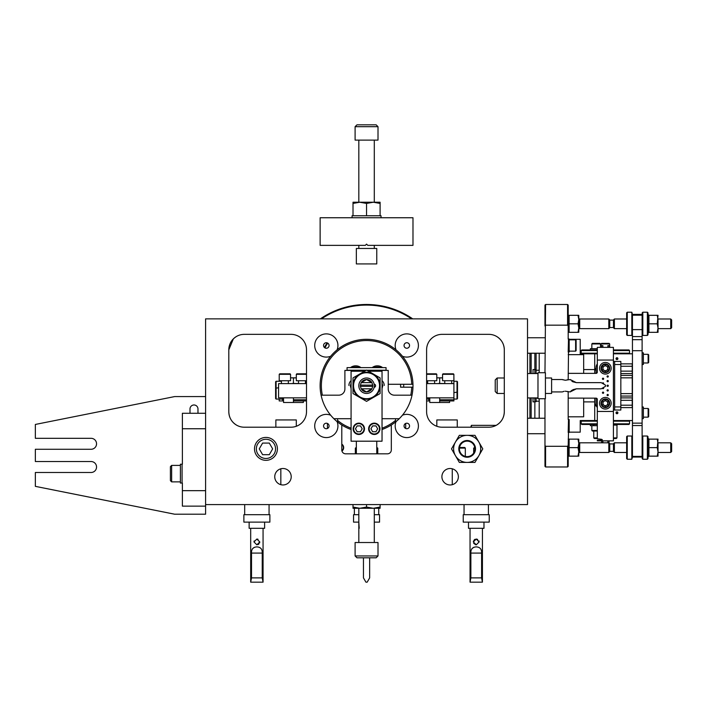 <?xml version="1.0" encoding="UTF-8"?>
<svg xmlns="http://www.w3.org/2000/svg" width="707" height="707" viewBox="0 0 707 707"><rect width="100%" height="100%" fill="white"/><g stroke="black" fill="none" stroke-linecap="round" stroke-linejoin="round"><path stroke-width="1.06" d="M470.782 427.205L471.401 425.349L471.401 427.205M497.162 377.989L497.162 393.463L495.236 391.537L495.236 379.924L497.162 377.989L504.303 377.989M497.162 393.463L504.303 393.463M537.983 397.917L527.519 397.917M537.983 373.543L527.519 373.543M537.983 372.73L537.983 398.73L545.415 398.73L545.415 372.73L537.983 372.73M563.17 379.889L562.56 379.641M564.115 391.307L562.321 391.917L551.601 391.917M551.601 379.535L562.321 379.535L565.22 380.26L570.178 379.535L576.364 382.637L572.838 381.78M570.584 391.422L571.857 390.273M572.811 389.69L576.364 388.823L570.178 391.917L565.22 391.201M567.27 391.563L567.862 391.802M567.898 379.641L566.334 380.145M572.803 381.762L571.848 381.179M570.558 380.012L570.178 379.535M545.415 377.989L551.601 377.989L551.601 393.463L545.415 393.463M576.364 382.637L601.171 382.637L605.466 385.112L605.466 386.349L601.171 388.823L576.364 388.823M364.565 371.246L351.079 371.246L351.079 441.195L382.036 441.195L382.036 371.246L368.55 371.246M379.465 428.813A5.17 5.17 0 0 0 374.295 423.643A5.17 5.17 0 0 0 369.125 428.813A5.17 5.17 0 0 0 374.295 433.983A5.17 5.17 0 0 0 379.465 428.813M368.63 428.813A5.665 5.665 0 0 1 374.295 423.148A5.665 5.665 0 0 1 379.959 428.813A5.665 5.665 0 0 1 374.295 434.478A5.665 5.665 0 0 1 368.63 428.813M375.974 431.73L377.653 428.813L375.974 425.906L372.616 425.906L370.936 428.813L372.616 431.73L375.974 431.73M356.231 433.294A5.17 5.17 0 0 0 363.292 431.403A5.17 5.17 0 0 0 361.401 424.341A5.17 5.17 0 0 0 354.34 426.233A5.17 5.17 0 0 0 356.231 433.294M361.648 423.908A5.665 5.665 0 0 1 363.725 431.65A5.665 5.665 0 0 1 355.983 433.718A5.665 5.665 0 0 1 353.915 425.985A5.665 5.665 0 0 1 361.648 423.908M355.462 428.813L357.141 431.73L360.499 431.73L362.178 428.813L360.499 425.906L357.141 425.906L355.462 428.813M366.553 399.269A13.539 13.539 0 0 0 373.331 397.458L380.101 393.552L380.101 377.909L366.553 370.088L353.014 377.909L353.014 393.552L366.553 401.364L373.331 397.458A13.539 13.539 0 0 0 373.331 374.003A13.539 13.539 0 0 0 353.014 385.73A13.539 13.539 0 0 0 366.553 399.269M374.127 387.33A1.608 1.608 0 0 0 375.594 385.73A1.608 1.608 0 0 0 374.127 384.122M379.553 385.73A13 13 0 0 0 366.553 372.73A13 13 0 0 0 353.553 385.73A13 13 0 0 0 366.553 398.73A13 13 0 0 0 379.553 385.73M369.125 380.101L368.214 379.765M363.99 391.36L365.174 391.766M366.553 391.917L371.917 388.823A6.195 6.195 0 0 1 361.197 388.823L366.553 391.917M371.917 382.637L372.713 385.112A6.195 6.195 0 0 1 372.713 386.349L371.917 388.823L361.197 388.823L360.393 386.349A6.195 6.195 0 0 1 360.393 385.112L361.197 382.637L371.917 382.637L366.553 379.535A6.195 6.195 0 0 1 371.855 382.531M367.127 379.562L367.737 379.65M368.144 379.747L368.868 379.986M366.553 377.989A7.742 7.742 0 0 1 374.295 385.73A7.742 7.742 0 0 1 366.553 393.463A7.742 7.742 0 0 1 358.82 385.73A7.742 7.742 0 0 1 366.553 377.989M361.197 382.637A6.195 6.195 0 0 1 366.553 379.535L361.197 382.637M365.095 391.74L364.246 391.475M360.393 386.349L372.713 386.349M372.713 385.112L360.393 385.112M376.769 447.487L377.759 448.105L377.759 453.823M377.759 448.105L376.769 448.105M356.346 448.105L355.347 448.105L356.346 447.487M354.366 514.696L354.366 508.271M378.74 514.696L378.74 508.271M374.295 522.12L379.553 522.12L379.553 514.696L374.295 514.696M359.2 528.315L358.82 522.12L353.553 522.12L353.553 514.696L358.82 514.696M369.655 557.805L369.655 577.884L367.172 582.17L365.934 582.17L363.46 577.884L363.46 557.805M280.838 468.785L280.838 484.684M269.88 514.696L243.88 514.696L243.88 522.12L269.88 522.12L269.88 514.696M256.88 539.034L253.972 541.933L256.88 544.832L259.778 541.933L256.88 539.034L258.02 539.264M253.972 541.933L254.149 540.943M259.778 541.933L259.61 542.914M258.939 543.975L258.011 544.602M262.235 553.077C262.421 549.162 260.636 547.094 256.88 546.891C253.133 547.094 251.338 549.153 251.515 553.077L251.515 577.884L262.235 577.884L262.235 553.077L251.515 553.077M262.235 577.884L263.039 582.17L250.685 582.17L251.515 577.884M249.138 522.12L249.138 528.315L264.612 528.315L264.612 522.12M252.682 548.552L254.467 547.28M452.268 468.785L452.268 484.684M474.857 448.105L473.672 448.105L474.768 447.487M459.541 447.487L464.702 447.487L465.321 448.105L459.453 448.105M489.235 514.696L489.235 522.12L463.235 522.12L463.235 514.696L489.235 514.696M478.922 540.846L479.134 541.933L476.235 539.034C479.841 540.97 479.841 540.97 476.235 539.034C472.629 540.97 472.629 540.97 476.235 539.034C472.629 540.97 472.629 540.97 476.235 539.034L477.649 539.397M476.235 539.034L473.337 541.933L473.549 540.846M474.211 539.856L475.095 539.264M476.235 546.891C472.488 547.094 470.703 549.153 470.871 553.077L470.871 577.884L481.6 577.884L481.6 553.077C481.776 549.162 479.991 547.094 476.235 546.891M473.337 541.933L476.235 544.832L479.134 541.933M475.873 544.814L473.681 543.321M472.037 548.552L473.831 547.28M481.6 577.884L482.395 582.17L470.049 582.17L470.871 577.884M468.494 522.12L468.494 528.315L483.977 528.315L483.977 522.12M457.252 427.205L457.252 419.94L436.82 419.94L436.82 426.286A15.474 15.474 0 0 1 426.604 411.73A15.474 15.474 0 0 0 442.087 427.205L488.82 427.205A15.474 15.474 0 0 0 504.303 411.73L504.303 349.824A15.474 15.474 0 0 0 488.82 334.349A15.474 15.474 0 0 1 496.561 336.417C501.528 339.501 504.109 343.973 504.303 349.824C504.118 343.982 501.537 339.519 496.561 336.417M233.337 338.892L228.812 349.824C228.988 343.982 231.569 339.519 236.553 336.417A15.474 15.474 0 0 1 244.286 334.349A15.474 15.474 0 0 0 228.812 349.824L228.812 411.73A15.474 15.474 0 0 0 244.286 427.205L291.028 427.205A15.474 15.474 0 0 0 306.502 411.73A15.474 15.474 0 0 1 296.295 426.286L296.295 419.94L275.863 419.94L275.863 427.205M378.006 555.949L376.151 557.805L356.964 557.805L355.1 555.949L378.006 555.949L378.006 542.516L355.1 542.516L355.1 555.949M373.331 508.271L380.101 507.06L380.101 508.271L359.783 508.271L366.553 507.06L373.331 508.271M353.014 508.271L353.014 507.06L359.783 508.271L353.014 508.271M353.014 504.595L353.014 507.06M366.553 504.595L366.553 507.06M380.101 504.595L380.101 507.06M355.1 126.686L356.964 124.83L376.151 124.83L378.006 126.686L355.1 126.686L355.1 140.119L378.006 140.119L378.006 126.686M366.553 263.932L356.346 263.932L356.346 248.457L376.769 248.457L376.769 263.932L366.553 263.932M359.783 202.229L353.014 203.439L353.014 202.229L373.331 202.229L366.553 203.439L359.783 202.229M380.101 202.229L380.101 203.439L373.331 202.229L380.101 202.229M353.014 203.439L353.014 215.768L380.101 215.768L380.101 203.439M381.046 217.747L381.046 215.768L366.553 215.768L366.553 203.439M366.553 215.768L352.068 215.768L352.068 217.747M367.79 245.364L366.553 244.118L367.79 245.364L412.985 245.364L412.985 217.747L320.13 217.747L320.13 245.364L365.316 245.364L366.553 244.118L365.316 245.364M351.079 383.07L350.372 385.836L351.079 388.603M382.036 388.603L382.743 385.836L382.036 383.07M367.119 370.415L388.223 370.415L388.223 388.983A6.195 6.195 0 0 0 394.418 395.178L412.013 395.178M365.996 370.415L344.892 370.415L344.892 388.983A6.195 6.195 0 0 1 338.697 395.178L321.093 395.178A46.432 46.432 0 0 1 330.69 356.24A46.432 46.432 0 0 0 330.69 415.221A11.604 11.604 0 0 0 314.712 425.968A11.604 11.604 0 0 0 326.316 437.58A11.604 11.604 0 0 0 337.071 421.593A46.432 46.432 0 0 0 341.79 425.004A46.432 46.432 0 0 1 337.584 422.008L337.584 418.703M399.243 418.703L382.036 418.703M351.079 418.703L333.863 418.703M386.057 370.415L366.774 370.221M366.332 370.221L347.057 370.415M365.501 370.221L347.057 370.221L347.057 367.622L386.057 367.622L386.057 370.221L365.501 370.221M351.079 387.436A5.073 4.896 0 0 1 351.079 383.477M351.079 380.649A6.814 6.575 180 0 0 348.913 385.456M359.191 367.622A9.412 9.085 180 0 0 352.254 367.622M357.247 367.622A9.412 9.085 180 0 0 354.198 367.622M360.941 367.622A8.237 7.945 180 0 0 350.504 367.622M351.079 387.012A5.073 4.896 0 0 1 350.654 385.244M382.036 383.477A5.073 4.896 0 0 1 382.036 387.436M384.201 385.456A6.814 6.575 180 0 0 382.036 380.649M382.611 367.622A8.237 7.945 180 0 0 372.174 367.622M382.46 385.244A5.073 4.896 0 0 1 382.036 387.012M380.852 367.622A9.412 9.085 180 0 0 373.923 367.622M378.908 367.622A9.412 9.085 180 0 0 375.868 367.622M279.194 399.075L279.194 400.931L283.534 400.931M279.194 381.276L279.23 377.9M296.313 377.847L293.44 377.847L293.44 383.088L292.928 383.282L293.44 383.477M306.502 400.931L293.44 400.931L293.44 402.504L303.338 402.504L303.338 400.931M426.604 400.931L429.768 400.931M442.555 377.847L439.674 377.847L439.674 383.088L439.162 383.282L439.674 383.477M453.912 377.9L453.912 400.931L439.674 400.931L439.674 402.504L449.581 402.504L449.581 400.931M457.014 381.276L457.509 381.771L457.509 398.58L457.014 399.075L457.014 381.276L453.912 381.276M306.502 383.601L278.576 383.601L278.576 397.838L306.502 397.838M293.44 400.931L293.44 397.838M296.313 377.9L293.44 377.9L293.44 383.494L298.513 383.494M290.559 377.847L293.44 377.847M293.44 402.504L283.534 402.504L283.534 397.838M282.544 397.838L282.544 399.879L283.534 399.879M276.101 399.075L275.606 398.58L275.606 381.771L276.101 381.276L276.101 399.075L282.544 399.075M279.23 374.312L279.725 373.817L290.064 373.817L290.559 374.312L279.23 374.312L279.23 380.746L290.559 380.746L290.559 374.312M306.502 374.312L296.313 374.312L296.807 373.817L306.502 373.817M296.313 374.312L296.313 380.746L306.502 380.746M453.912 383.601L426.604 383.601M439.674 400.931L439.674 397.838M442.555 377.9L439.674 377.9L439.674 383.494L444.756 383.494M453.912 397.838L426.604 397.838M436.793 377.847L439.674 377.847M439.674 402.504L429.768 402.504L429.768 397.838M429.768 399.879L428.778 399.879L428.778 397.838M426.604 373.817L436.299 373.817L436.793 374.312L426.604 374.312M426.604 380.746L436.793 380.746L436.793 374.312L436.299 373.817M448.22 373.817L453.39 373.817L453.885 374.312L442.555 374.312L443.05 373.817L448.22 373.817M443.05 373.817L442.555 374.312L442.555 380.746L453.885 380.746L453.885 374.312L453.39 373.817M337.928 345.493A11.604 11.604 0 0 0 326.316 333.881A11.604 11.604 0 0 0 314.712 345.493A11.604 11.604 0 0 0 330.69 356.24A46.432 46.432 0 0 1 337.071 349.868A11.604 11.604 0 0 0 337.928 345.493M396.044 349.868A46.432 46.432 0 0 1 402.424 356.24A11.604 11.604 0 0 0 418.403 345.493A11.604 11.604 0 0 0 406.799 333.881A11.604 11.604 0 0 0 396.044 349.868A46.432 46.432 0 0 0 337.071 349.868M345.661 453.823A3.871 3.871 0 0 1 341.79 449.961A3.871 3.871 0 0 0 345.661 453.823L387.454 453.823A3.871 3.871 0 0 0 391.316 449.961L391.316 425.004A46.432 46.432 0 0 0 396.044 421.593A11.604 11.604 0 0 0 406.799 437.58A11.604 11.604 0 0 0 418.403 425.968A11.604 11.604 0 0 0 402.424 415.221A46.432 46.432 0 0 0 402.424 356.24M337.071 421.593A46.432 46.432 0 0 1 330.69 415.221M291.213 476.73A8.237 8.237 0 0 0 282.977 468.502A8.237 8.237 0 0 0 274.749 476.73A8.237 8.237 0 0 0 282.977 484.967A8.237 8.237 0 0 0 291.213 476.73M458.366 476.73A8.237 8.237 0 0 0 450.129 468.502A8.237 8.237 0 0 0 441.902 476.73A8.237 8.237 0 0 0 450.129 484.967A8.237 8.237 0 0 0 458.366 476.73M404.042 425.968A2.757 2.757 0 0 1 406.799 423.21A2.757 2.757 0 0 1 409.547 425.968A2.757 2.757 0 0 1 406.799 428.725A2.757 2.757 0 0 1 404.042 425.968M404.042 345.493A2.757 2.757 0 0 1 406.799 342.736A2.757 2.757 0 0 1 409.547 345.493A2.757 2.757 0 0 1 406.799 348.242A2.757 2.757 0 0 1 404.042 345.493M323.559 425.968A2.757 2.757 0 0 1 326.316 423.21A2.757 2.757 0 0 1 329.073 425.968A2.757 2.757 0 0 1 326.316 428.725A2.757 2.757 0 0 1 323.559 425.968M323.559 345.493A2.757 2.757 0 0 1 326.316 342.736A2.757 2.757 0 0 1 329.073 345.493A2.757 2.757 0 0 1 326.316 348.242A2.757 2.757 0 0 1 323.559 345.493M291.028 334.349A15.474 15.474 0 0 1 306.502 349.824A15.474 15.474 0 0 0 291.028 334.349L244.286 334.349M244.286 427.205A15.474 15.474 0 0 1 236.553 425.137C231.578 422.052 228.997 417.581 228.812 411.73C228.988 417.563 231.569 422.035 236.553 425.137M496.561 425.137C501.528 422.052 504.109 417.581 504.303 411.73C504.118 417.563 501.537 422.035 496.561 425.137A15.474 15.474 0 0 1 496.173 425.349L471.401 425.349M426.604 349.824A15.474 15.474 0 0 1 442.087 334.349A15.474 15.474 0 0 0 426.604 349.824L426.604 411.73M205.596 396.583L174.647 396.583L35.35 424.447L35.35 438.313L91.07 438.313A5.479 5.479 0 0 1 96.55 443.793A5.479 5.479 0 0 1 91.07 449.272L35.35 449.272L35.35 461.53L91.07 461.53A5.479 5.479 0 0 1 96.55 467.009A5.479 5.479 0 0 1 91.07 472.488L35.35 472.488L35.35 486.354L174.647 514.21L205.596 514.21L205.596 504.595L527.519 504.595L527.519 318.866L205.596 318.866L205.596 506.141L182.379 506.141L182.379 483.04L180.4 483.049L180.4 464.225L182.379 464.234L182.379 413.277L205.596 413.277M351.079 429.502A46.432 46.432 0 0 1 341.79 425.004L341.79 449.961M488.82 334.349L442.087 334.349M306.502 411.73L306.502 349.824M402.424 415.221A46.432 46.432 0 0 1 396.044 421.593M182.379 490.667L205.596 490.667M205.596 428.751L182.379 428.751M189.997 413.277L189.997 408.964A3.995 3.995 0 0 1 193.992 404.978A3.995 3.995 0 0 1 197.978 408.964L197.978 413.277M170.405 480.636L170.405 466.647L171.642 465.4L171.642 481.874L170.405 480.636M182.07 483.049L182.07 464.225M568.189 391.917L568.189 419.507L569.179 419.498L569.179 432.437L568.189 432.428L568.499 419.498M545.592 466.982L544.973 466.364L544.973 445.463L545.592 446.294L545.592 466.982L567.571 466.982L567.571 446.294L568.189 445.463L568.499 432.437M568.189 325.998L567.571 325.167L567.571 304.478L568.189 305.097L568.189 339.024L569.179 339.015L569.179 351.962L568.189 351.953L568.499 339.015M568.189 379.535L568.499 351.962M569.179 339.298L580.217 339.298L580.217 353.809L594.72 353.809L594.72 369.567L583.664 369.567M539.202 370.256L536.1 370.256L536.1 373.376L536.1 369.788L534.863 369.567L534.863 353.226M539.202 401.205L536.1 401.205L536.1 398.138L536.1 401.664L533.007 401.894L533.007 397.917M616.257 359.244L617.9 358.643A0.928 0.928 0 0 0 616.972 357.715A0.928 0.928 0 0 0 616.036 358.643A0.928 0.928 0 0 0 616.972 359.571A0.928 0.928 0 0 0 617.9 358.643L616.257 358.051L616.257 359.244L616.257 358.051M616.257 413.409L617.9 412.817A0.928 0.928 0 0 0 616.972 411.881A0.928 0.928 0 0 0 616.036 412.817A0.928 0.928 0 0 0 616.972 413.745A0.928 0.928 0 0 0 617.9 412.817L616.257 412.216L616.301 413.462L616.301 412.163M529.914 418.235L529.914 397.917M529.914 373.543L529.914 353.226M533.007 373.543L533.007 369.567L534.863 369.567L534.863 373.376M536.1 353.226L536.1 369.788M616.257 412.216L616.036 412.817M536.1 401.664L536.1 401.205M569.179 432.163L580.217 432.163L580.217 420.55L594.72 420.55L594.72 398.138M594.72 373.376L594.72 369.567M596.081 368.365A0.928 0.928 0 0 0 596.081 370.212M596.081 404.148A0.928 0.928 0 0 0 595.241 405.076A0.928 0.928 0 0 0 596.452 405.959M632.447 353.809L613.411 353.809M597.318 353.809L594.72 353.809M594.72 420.55L597.318 420.55M613.411 420.55L632.447 420.55M616.301 359.297L616.301 357.998M594.72 401.894L583.664 401.894M632.447 457.067L632.447 456.386L642.115 456.386L642.115 457.067L632.447 457.067L631.828 459.241L631.828 436.025L627.259 436.025L627.259 459.241L626.641 458.622L626.641 436.652L627.259 436.025M632.447 314.385L642.115 314.385L642.115 456.386M642.115 425.543L632.447 425.543L632.447 456.386M632.447 425.543L632.447 423.14L642.115 423.14M642.115 339.687L632.447 339.687L632.447 423.14M632.447 350.716L642.115 350.716M642.115 315.207L632.447 315.207L632.447 314.421L642.115 314.421M632.447 315.207L632.447 336.594L642.115 336.594M632.447 339.687L632.447 336.594M527.519 418.235L544.973 418.235M527.519 433.709L544.973 433.709M545.592 446.294L567.571 446.294M527.519 337.752L544.973 337.752M527.519 353.226L544.973 353.226M568.189 445.463L568.189 466.364L567.571 466.982M568.189 398.112L583.664 398.112L583.664 416.803L568.189 416.803M568.189 354.658L583.664 354.658L583.664 373.349L568.189 373.349L583.664 373.349M544.973 325.998L544.973 305.097L545.592 304.478L544.973 372.73M544.973 398.73L544.973 445.463M545.592 325.167L567.571 325.167M613.455 443.731L614.383 442.803L614.383 452.471L613.455 451.543L613.455 443.731M670.722 452.471L670.722 442.803L671.65 443.731L671.65 451.543L670.722 452.471L658.031 452.471M626.641 452.471L614.383 452.471M670.722 442.803L658.031 442.803M626.641 442.803L614.383 442.803M613.455 451.349L609.743 451.349M613.455 443.925L609.743 443.925M608.815 452.471L608.815 442.803L609.743 443.731L609.743 451.543L608.815 452.471L579.713 452.471A0.928 0.928 0 0 0 578.786 453.399M608.815 442.803L579.713 442.803A0.928 0.928 0 0 1 578.786 441.875M578.026 447.637L578.786 451.897L578.026 456.148L569.117 456.148L569.117 439.127L578.786 439.127L578.026 439.127L578.786 443.377L578.026 447.637L569.117 447.637M578.786 439.127L578.786 456.148M568.189 439.127L569.117 439.127M568.189 456.148L569.117 456.148M613.455 319.918L614.383 318.99L614.383 328.658L613.455 327.73L613.455 319.918M670.722 328.658L670.722 318.99L671.65 319.918L671.65 327.73L670.722 328.658L658.031 328.658M626.641 328.658L614.383 328.658M670.722 318.99L658.031 318.99M626.641 318.99L614.383 318.99M613.455 327.535L609.743 327.535M613.455 320.103L609.743 320.103M608.815 328.658L608.815 318.99L609.743 319.918L609.743 327.73L608.815 328.658L579.713 328.658A0.928 0.928 0 0 0 578.786 329.586M608.815 318.99L579.713 318.99A0.928 0.928 0 0 1 578.786 318.062M578.026 323.824L578.786 328.075L578.026 332.334L569.117 332.334L569.117 315.313L578.026 315.313L578.786 319.564L578.026 323.824L569.117 323.824M578.786 332.334L578.786 315.313L578.026 315.313M568.189 315.313L569.117 315.313M568.189 332.334L569.117 332.334M647.382 312.211L648.001 312.83L648.001 334.809L647.382 335.427L647.382 312.211L642.813 312.211L642.813 335.427L642.195 334.809L642.195 312.83L642.813 312.211M632.447 334.809L631.828 335.427L631.828 312.211L632.447 314.421M627.259 312.211L627.259 335.427L626.641 334.809L626.641 312.83L627.259 312.211L631.828 312.211M657.271 323.824L658.031 328.075L657.271 332.334L658.031 332.334L658.031 319.564L657.271 315.313L658.031 315.313L657.271 323.824L648.929 323.824L648.929 332.334L648.001 333.262M648.001 314.376L648.929 315.313L648.929 323.824L648.001 323.824M657.271 315.313L648.929 315.313M657.271 332.334L648.929 332.334M647.382 436.025L648.001 436.652L648.001 458.622L647.382 459.241L647.382 436.025L642.813 436.025L642.813 459.241L642.195 458.622L642.195 436.652L642.813 436.025M657.271 447.637L658.031 451.897L657.271 456.148L658.031 456.148L658.031 443.377L657.271 439.127L658.031 439.127L657.271 447.637L648.929 447.637L648.929 456.148L648.001 457.076M648.001 438.199L648.929 439.127L648.929 447.637L648.001 447.637M657.271 439.127L648.929 439.127M657.271 456.148L648.929 456.148M603.044 388.7L603.044 388.7A0.619 0.619 0 0 1 602.426 388.108A0.619 0.619 0 0 0 603.053 388.7A0.619 0.619 0 0 0 603.371 387.56M602.426 378.793A0.619 0.619 0 0 0 603.044 379.412A0.619 0.619 0 0 0 603.663 378.793A0.619 0.619 0 0 0 603.044 378.174A0.619 0.619 0 0 0 602.426 378.793M607.066 390.405A0.619 0.619 0 0 0 607.684 391.024A0.619 0.619 0 0 0 608.303 390.405A0.619 0.619 0 0 0 607.684 389.787A0.619 0.619 0 0 0 607.066 390.405M607.066 381.117A0.619 0.619 0 0 0 607.684 381.736A0.619 0.619 0 0 0 608.303 381.117A0.619 0.619 0 0 0 607.684 380.499A0.619 0.619 0 0 0 607.066 381.117M607.066 376.478A0.619 0.619 0 0 0 607.684 377.096A0.619 0.619 0 0 0 608.303 376.478A0.619 0.619 0 0 0 607.684 375.859A0.619 0.619 0 0 0 607.066 376.478M607.066 385.757A0.619 0.619 0 0 0 607.684 386.375A0.619 0.619 0 0 0 608.303 385.757A0.619 0.619 0 0 0 607.684 385.138A0.619 0.619 0 0 0 607.066 385.757M607.066 395.045A0.619 0.619 0 0 0 607.684 395.664A0.619 0.619 0 0 0 608.303 395.045A0.619 0.619 0 0 0 607.684 394.426A0.619 0.619 0 0 0 607.066 395.045M603.416 383.928A0.619 0.619 0 0 0 603.08 382.823A0.619 0.619 0 0 0 602.426 383.353A0.619 0.619 0 0 1 603.044 382.823L603.044 382.823M602.417 392.721A0.619 0.619 0 0 0 603.044 393.339A0.619 0.619 0 0 0 603.663 392.721A0.619 0.619 0 0 0 603.044 392.102A0.619 0.619 0 0 0 602.417 392.721M613.411 410.025L614.648 410.025L614.648 361.427L613.411 361.427M597.318 363.911A6.195 6.195 0 0 0 596.081 367.622L596.081 373.376L568.189 373.376M583.664 398.138L596.072 398.138L596.072 403.838A6.195 6.195 0 0 0 597.318 407.55M620.843 366.27L632.235 366.27L632.235 363.858L620.843 363.858M632.235 366.27L632.235 373.561L620.843 373.561M632.235 371.148L620.843 371.148M632.235 375.647L632.226 395.823M614.648 361.427L620.843 361.436L620.834 410.033L614.648 410.025M620.843 364.529L614.648 364.529L614.648 406.932L620.834 406.932M620.834 397.9L632.226 397.9L632.226 407.612L620.834 407.603M632.226 405.191L620.834 405.191M632.226 400.321L620.834 400.312M596.072 398.138A1.237 1.237 0 0 1 597.318 399.375L597.318 411.447L613.411 411.447L613.411 347.376L597.318 347.376L597.318 372.138A1.237 1.237 0 0 1 596.072 373.376M602.267 439.648L602.267 440.859L597.318 440.859L597.318 440.24L602.267 440.24L602.267 439.648L601.03 439.25L597.318 438.791L597.318 411.447M602.267 440.859L613.411 440.859L613.411 411.447M533.767 397.917A1.237 1.237 0 0 0 534.474 398.138L537.983 398.138M537.983 373.376L534.474 373.376A1.237 1.237 0 0 0 533.865 373.543M607.914 380.543A0.619 0.619 0 0 0 607.074 381.002A0.619 0.619 0 0 0 607.454 381.692M607.852 375.877A0.619 0.619 0 0 0 607.074 376.389A0.619 0.619 0 0 0 607.516 377.07M603.044 379.412L603.044 379.412A0.619 0.619 0 0 1 602.417 378.793A0.619 0.619 0 0 1 603.044 378.174L603.044 378.174M603.044 392.102A0.619 0.619 0 0 0 602.417 392.721A0.619 0.619 0 0 0 603.044 393.339A0.619 0.619 0 0 0 603.663 392.721A0.619 0.619 0 0 0 603.044 392.102M608.241 395.319A0.619 0.619 0 0 0 607.684 394.426A0.619 0.619 0 0 0 607.127 394.771M608.241 390.123A0.619 0.619 0 0 0 607.684 389.787A0.619 0.619 0 0 0 607.127 390.679M608.029 385.244A0.619 0.619 0 0 0 607.092 385.58A0.619 0.619 0 0 0 607.34 386.278M539.202 353.226L539.202 372.73M539.202 398.73L539.202 418.235M595.241 369.319L596.081 369.319M613.411 349.938L628.921 349.938L629.539 350.557L613.411 350.557M613.411 353.191L629.539 353.191L629.539 350.557M581.799 353.809L581.181 353.191L597.318 353.191M597.318 350.557L581.181 350.557L581.181 353.191M581.181 350.557L581.799 349.938L597.318 349.938L590.354 349.938L590.354 348.701L597.318 348.701M607.852 347.376L607.852 345.608L609.063 345.608L609.063 347.376M601.657 347.376L601.657 345.608L602.877 345.608L602.877 347.376M628.921 420.55L629.539 421.169L613.411 421.169M613.411 423.829L629.539 423.829L629.539 421.169M629.539 423.829L628.921 424.456L613.411 424.456M613.411 437.88L616.972 437.88L616.972 425.075L613.411 425.075M616.972 437.88L616.354 438.499L613.411 438.499M597.318 438.499L594.375 438.499L593.756 437.88L597.318 437.88M597.318 425.694L590.354 425.694L590.354 424.456L597.318 424.456L581.799 424.456L581.181 423.829L597.318 423.829M597.318 421.169L581.181 421.169L581.181 423.829M602.877 440.859L602.877 442.529L601.657 442.529L601.657 440.859M609.063 440.859L609.063 442.529L607.852 442.529L607.852 440.859M642.115 406.993L643.352 406.993L643.352 418.632L642.115 418.632M643.352 408.478L648.125 408.478L648.125 417.148L643.352 417.148M648.125 408.478L648.681 409.035L648.681 416.591L648.125 417.148M642.115 352.828L643.352 352.828L643.352 364.467L642.115 364.467M643.352 354.313L648.125 354.313L648.125 362.974L643.352 362.974M648.125 354.313L648.681 354.87L648.681 362.417L648.125 362.974M592.395 343.381L599.951 343.381L600.508 343.938L591.839 343.938L592.395 343.381M601.586 343.381L609.134 343.381L609.69 343.938L601.03 343.938L601.586 343.381M591.839 425.694L591.839 430.457L597.318 430.457M597.318 431.014L592.395 431.014L591.839 430.457M599.545 403.246A5.815 5.815 0 0 0 605.36 409.07A5.815 5.815 0 0 0 611.184 403.246A5.815 5.815 0 0 0 605.36 397.431A5.815 5.815 0 0 0 599.545 403.246M604.158 405.341A2.413 2.413 0 0 0 607.773 403.246A2.413 2.413 0 0 0 604.158 401.161A2.413 2.413 0 0 0 604.158 405.341A2.413 2.413 0 0 0 607.773 403.246M601.586 403.246A3.774 3.774 0 0 0 605.36 407.029A3.774 3.774 0 0 0 609.142 403.246A3.774 3.774 0 0 0 605.36 399.473A3.774 3.774 0 0 0 601.586 403.246M601.03 403.246A4.33 4.33 0 0 0 605.36 407.586A4.33 4.33 0 0 0 609.699 403.246A4.33 4.33 0 0 0 605.36 398.916A4.33 4.33 0 0 0 601.03 403.246M602.947 401.859L605.36 400.462L607.773 401.859L607.773 404.643L605.36 406.039L602.947 404.643L602.947 401.859M599.545 368.267A5.815 5.815 0 0 0 605.36 374.091A5.815 5.815 0 0 0 611.184 368.267A5.815 5.815 0 0 0 605.36 362.452A5.815 5.815 0 0 0 599.545 368.267M602.947 368.267A2.413 2.413 0 0 0 606.571 370.362A2.413 2.413 0 0 0 606.571 366.182A2.413 2.413 0 0 0 602.947 368.267A2.413 2.413 0 0 0 604.158 370.362M601.586 368.267A3.774 3.774 0 0 0 605.36 372.05A3.774 3.774 0 0 0 609.142 368.267A3.774 3.774 0 0 0 605.36 364.494A3.774 3.774 0 0 0 601.586 368.267M601.03 368.267A4.33 4.33 0 0 0 605.36 372.607A4.33 4.33 0 0 0 609.699 368.267A4.33 4.33 0 0 0 605.36 363.937A4.33 4.33 0 0 0 601.03 368.267M602.947 366.88L605.36 365.484L607.773 366.88L607.773 369.664L605.36 371.06L602.947 369.664L602.947 366.88M576.117 340.323L576.117 350.654L575.622 351.149L575.622 339.828L576.117 340.323M569.179 351.149L575.622 351.149M569.179 339.828L575.622 339.828M391.316 425.004A46.432 46.432 0 0 1 382.036 429.502M410.749 395.178A45.195 45.195 0 0 0 411.721 387.18L400.577 387.18A34.051 34.051 0 0 0 400.577 384.272M322.365 395.178A45.195 45.195 0 0 1 366.553 340.535A45.195 45.195 0 0 1 411.721 384.272L388.223 384.272M403.67 387.18A37.144 37.144 0 0 0 403.67 384.272A37.144 37.144 0 0 1 403.67 387.18L412.968 387.18M412.968 384.281L403.67 384.281M400.577 384.281L388.223 384.281M320.386 318.866A81.252 81.252 0 0 1 412.729 318.866M411.633 318.866A80.633 80.633 0 0 0 321.482 318.866M341.79 444.129A4.207 4.207 0 0 1 341.949 451.039M341.87 450.721A3.906 3.906 0 0 0 341.79 444.491M324.451 347.517A29.402 29.402 0 0 1 327.182 342.877M324.964 347.888A28.784 28.784 0 0 1 327.756 343.134M256.358 448.874A9.598 9.598 0 0 0 265.956 458.472A9.598 9.598 0 0 0 275.553 448.874A9.598 9.598 0 0 0 265.956 439.277A9.598 9.598 0 0 0 256.358 448.874M277.409 448.874A11.453 11.453 0 0 1 265.956 460.328A11.453 11.453 0 0 1 254.502 448.874A11.453 11.453 0 0 1 265.956 437.421A11.453 11.453 0 0 1 277.409 448.874M262.606 443.068L259.257 448.874L262.606 454.681L269.305 454.681L272.655 448.874L269.305 443.068L262.606 443.068M459.417 448.91A7.742 7.742 0 0 0 467.194 456.616A7.742 7.742 0 0 0 474.892 448.839A7.742 7.742 0 0 0 467.124 441.133A7.742 7.742 0 0 0 459.417 448.91A7.742 7.742 0 0 1 467.124 441.133A7.742 7.742 0 0 1 474.892 448.839M453.611 448.936A13.539 13.539 0 0 0 455.432 455.644L451.517 448.874L459.338 435.335L474.971 435.335L482.793 448.874L474.971 462.413L459.338 462.413L455.432 455.644A13.539 13.539 0 0 0 478.886 455.644A13.539 13.539 0 0 0 467.159 435.335A13.539 13.539 0 0 0 453.611 448.936M470.871 553.077L481.6 553.077M306.502 399.773L293.44 399.773M305.451 383.494L306.502 383.494M453.912 399.773L439.674 399.773M451.685 383.494L453.912 383.494M531.151 353.226L531.151 373.543M531.151 397.917L531.151 418.235M534.863 418.235L534.863 398.138M632.447 329.621L642.115 329.621M579.713 442.803L579.713 452.471M579.713 318.99L579.713 328.658M632.226 393.631L620.834 393.631M632.235 377.838L620.843 377.838M613.411 360.066L597.318 360.066M598.555 440.24L598.555 440.859M601.03 440.24L601.03 440.859M382.036 428.186A45.195 45.195 0 0 0 395.531 420.409M337.584 420.409A45.195 45.195 0 0 0 351.079 428.186M475.511 448.839A8.36 8.36 0 0 1 467.194 457.235A8.36 8.36 0 0 1 458.799 448.91A8.36 8.36 0 0 1 467.115 440.514A8.36 8.36 0 0 1 475.511 448.839M355.347 448.105L355.347 453.823M269.067 514.696L269.067 504.595M244.693 514.696L244.693 504.595M263.066 582.17L263.066 528.315M250.685 582.17L250.685 528.315M473.672 448.105L473.672 453.054M465.321 448.105L465.321 456.395M464.048 514.696L464.048 504.595M488.422 514.696L488.422 504.595M470.049 582.17L470.049 528.315M482.43 582.17L482.43 528.315M358.82 508.271L358.82 542.516M374.295 508.271L374.295 542.516M356.346 453.823L356.346 441.195M376.769 453.823L376.769 441.195M374.295 248.457L374.295 245.364M374.295 202.229L374.295 140.119M358.82 248.457L358.82 245.364M358.82 202.229L358.82 140.119M327.429 423.449L327.429 428.486M395.531 418.703L395.531 422.008M405.685 423.449L405.685 428.486M453.912 399.075L457.014 399.075M457.509 392.111L453.912 392.606M275.606 388.24L278.576 387.745M281.43 381.276L276.101 381.276M288.359 383.601L288.359 380.746M281.43 383.601L281.43 380.746M305.451 383.601L305.451 380.746M298.513 383.601L298.513 380.746M428.778 399.075L426.604 399.075M427.664 381.276L426.604 381.276M434.602 383.601L434.602 380.746M427.664 383.601L427.664 380.746M451.685 383.601L451.685 380.746M444.756 383.601L444.756 380.746M180.4 481.874L171.642 481.874M180.4 465.4L171.642 465.4M545.592 304.478L567.571 304.478M631.828 335.427L627.259 335.427M647.382 335.427L642.813 335.427M632.447 436.652L631.828 436.025M631.828 459.241L627.259 459.241M647.382 459.241L642.813 459.241M632.226 396.061L620.834 396.061M632.235 375.399L620.843 375.399M628.921 353.809L629.539 353.191M593.756 425.075L593.138 424.456M593.756 431.014L593.756 437.88M616.972 425.075L617.591 424.456M581.799 420.55L581.181 421.169M601.657 440.24L601.657 439.303M591.839 348.701L591.839 343.938M600.508 347.376L600.508 343.938M601.03 347.376L601.03 343.938M609.69 347.376L609.69 343.938"/></g></svg>
